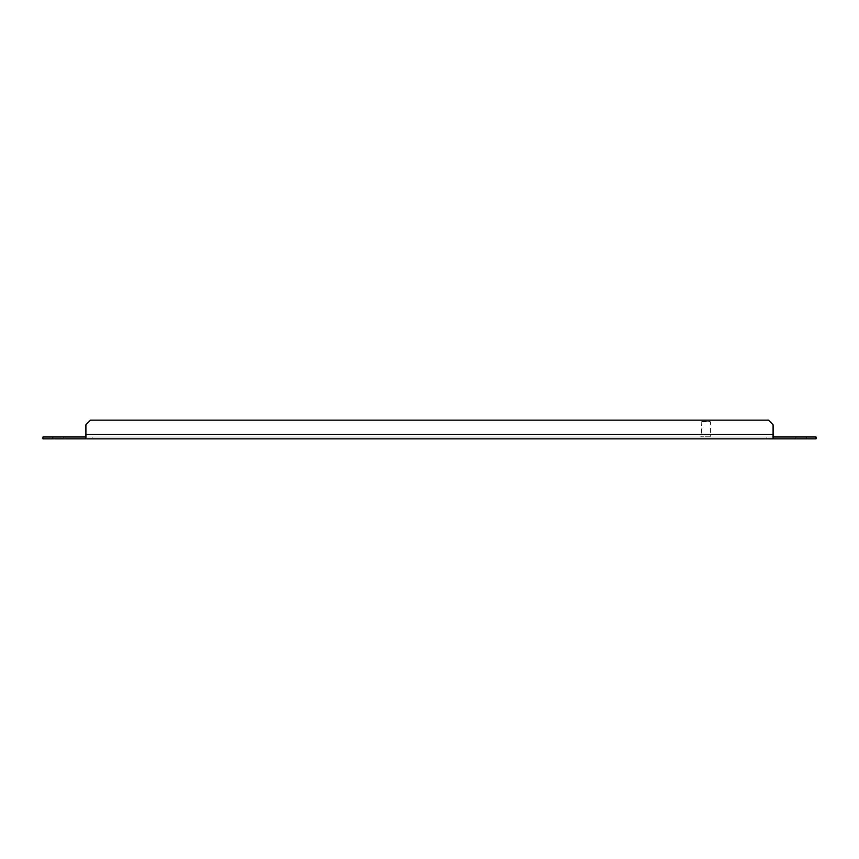 <?xml version="1.0" encoding="UTF-8"?>
<svg xmlns="http://www.w3.org/2000/svg" width="859" height="859" viewBox="0 0 859 859"><rect width="100%" height="100%" fill="white"/><g stroke="black" fill="none" stroke-linecap="round" stroke-linejoin="round"><path stroke-width="0.64" stroke-dasharray="4.29 3.22" d="M710.629 436.211L701.255 436.211L710.629 436.211L710.629 421.93L701.255 421.93L710.629 421.93L701.803 421.382L710.082 421.382M711.016 436.995L700.869 436.995L711.016 436.995L711.016 436.211L700.869 436.211L711.016 436.211M806.676 436.995L795.745 436.995L806.676 436.995L806.676 438.874L795.745 438.874L806.676 438.874L795.745 438.874L806.676 438.874L806.676 436.995L795.745 436.995L806.676 436.995M92.149 438.874L92.149 436.995L92.149 438.874L766.851 438.874L92.149 438.874L92.149 436.995L766.851 436.995L766.851 438.874L766.851 436.995L92.149 436.995L92.149 438.874L766.851 438.874L766.851 436.995L92.149 436.995L766.851 436.995L766.851 438.874M63.255 436.995L52.324 436.995L63.255 436.995L63.255 438.874L52.324 438.874L63.255 438.874L52.324 438.874L63.255 438.874L63.255 436.995L52.324 436.995L63.255 436.995M773.1 436.995L773.1 424.818L773.1 436.995L85.9 436.995L85.9 434.493L85.9 436.995L42.95 436.995L42.95 438.874L85.9 438.874L85.9 424.818L90.582 420.126L768.418 420.126L773.1 424.818L773.1 438.874L85.9 438.874L85.9 436.995L816.05 436.995L816.05 438.874L773.1 438.874L773.1 436.995L773.1 438.874M85.9 434.493L85.9 424.818L85.9 434.493L773.1 434.493M85.9 436.995L85.9 438.874M773.1 424.818L768.418 420.126L90.582 420.126L85.9 424.818M701.803 421.382L701.255 436.211M700.869 436.995L700.869 436.211M795.745 436.995L795.745 438.874L795.745 436.995M52.324 436.995L52.324 438.874L52.324 436.995"/><path stroke-width="1.29" d="M766.851 438.874L92.149 438.874M85.9 424.818L90.582 420.126L85.9 424.818L85.9 438.874L773.1 438.874L773.1 424.818L768.418 420.126L773.1 424.818M85.9 438.874L42.95 438.874L42.95 436.995L85.9 436.995M773.1 436.995L816.05 436.995L816.05 438.874L773.1 438.874M90.582 420.126L768.418 420.126L90.582 420.126M773.1 434.493L85.9 434.493"/></g></svg>
